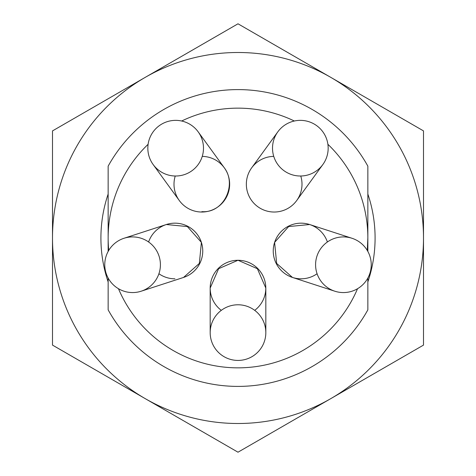 <?xml version="1.0" encoding="UTF-8"?>
<svg xmlns="http://www.w3.org/2000/svg" width="476" height="476" viewBox="0 0 476 476"><rect width="100%" height="100%" fill="white"/><g stroke="black" fill="none" stroke-linecap="round" stroke-linejoin="round"><path stroke-width="0.71" d="M108.147 278.043L108.147 309.846A148.405 148.405 0 0 0 367.853 309.846L367.853 278.043M367.853 251.441L367.853 166.154A148.405 148.405 0 0 0 108.147 166.154L108.147 251.441M141.188 291.205A27.828 27.828 0 0 0 151.207 244.063A27.828 27.828 0 0 0 105.369 258.956A27.828 27.828 0 0 0 141.188 291.205L183.528 277.448L199.343 263.424L201.396 242.385L187.371 226.57L166.332 224.523L187.371 226.57L201.396 242.385L199.343 263.424L183.528 277.448A27.828 27.828 0 0 0 194.755 231.461A27.828 27.828 0 0 0 148.601 241.986M158.919 273.742A27.828 27.828 0 0 0 174.93 278.811M175.233 176.007A27.828 27.828 0 0 0 201.83 212.028A27.828 27.828 0 0 0 229.652 184.414A27.828 27.828 0 0 0 202.252 156.384M254.696 310.346A27.828 27.828 0 0 0 225.559 263.198A27.828 27.828 0 0 0 221.304 310.346M273.748 156.384A27.828 27.828 0 0 0 246.348 184.414A27.828 27.828 0 0 0 274.17 212.028A27.828 27.828 0 0 0 300.767 176.007M327.399 241.986A27.828 27.828 0 0 0 273.587 246.633A27.828 27.828 0 0 0 317.081 273.742M118.464 288.718A129.853 129.853 0 0 0 357.535 288.718M367.258 250.4A129.853 129.853 0 0 0 327.893 144.293M294.352 121.011A129.853 129.853 0 0 0 181.648 121.011M148.107 144.293A129.853 129.853 0 0 0 108.742 250.4M309.668 224.523L288.629 226.57L274.604 242.385L276.657 263.424L292.472 277.448L276.657 263.424L274.604 242.385L288.629 226.57L309.668 224.523L352.014 238.28A27.828 27.828 0 0 0 316.195 270.529A27.828 27.828 0 0 0 362.034 285.421A27.828 27.828 0 0 0 352.014 238.28M251.661 167.85L277.829 131.828A27.828 27.828 0 0 0 297.435 175.858A27.828 27.828 0 0 0 325.762 136.868A27.828 27.828 0 0 0 277.829 131.828M367.853 194.053A137.088 137.088 0 0 1 367.853 281.947M330.749 398.65L238 452.2L52.497 345.1L52.497 130.9L238 23.8L423.503 130.9L423.503 345.1L330.749 398.65A185.503 185.503 0 0 1 52.497 238A185.503 185.503 0 0 1 330.749 77.35A185.503 185.503 0 0 1 330.749 398.65M108.147 281.947A137.088 137.088 0 0 1 108.147 194.053M265.828 288.087L257.379 268.708L238 260.259L218.621 268.708L210.172 288.087L218.621 268.708L238 260.259L257.379 268.708L265.828 288.087L265.828 332.605A27.828 27.828 0 0 0 224.089 308.507A27.828 27.828 0 0 0 224.089 356.702A27.828 27.828 0 0 0 265.828 332.605M224.279 167.766C237.215 184.569 223.887 213.403 201.878 211.641C223.887 213.403 237.215 184.569 224.279 167.766M179.315 200.557L153.147 164.541A27.828 27.828 0 0 0 201.08 159.502A27.828 27.828 0 0 0 172.752 120.511A27.828 27.828 0 0 0 153.147 164.541M292.472 277.448L334.812 291.205M296.685 200.557L322.853 164.541M210.172 288.087L210.172 332.605M224.339 167.85L198.171 131.828M166.332 224.523L123.986 238.28M367.305 249.912L367.853 237.774"/></g></svg>
